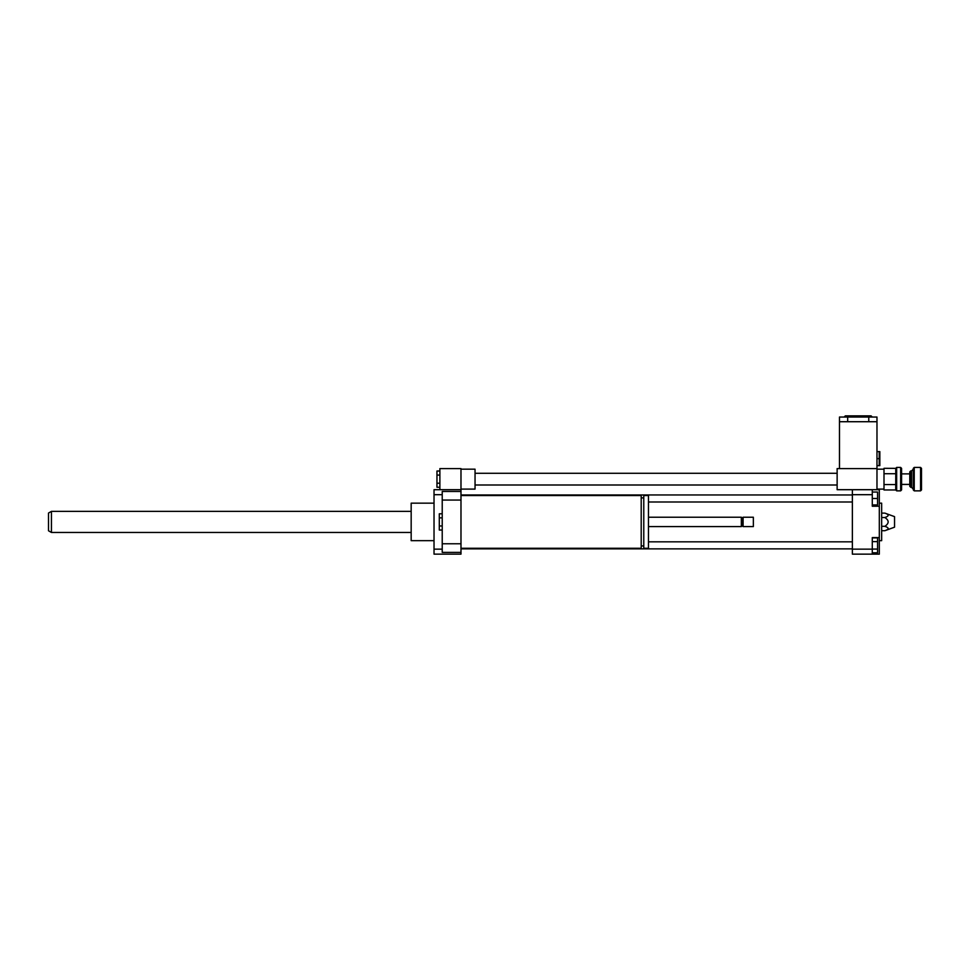 <?xml version="1.0" encoding="UTF-8"?>
<svg xmlns="http://www.w3.org/2000/svg" width="970" height="970" viewBox="0 0 970 970"><rect width="100%" height="100%" fill="white"/><g stroke="black" fill="none" stroke-linecap="round" stroke-linejoin="round"><path stroke-width="1.45" d="M439.883 471.02L436.961 471.02L436.961 487.255L439.883 487.255M439.883 475.082L436.961 475.082M439.883 483.205L436.961 483.205M460.98 489.098L475.045 489.098L475.045 469.177L460.98 469.177M442.223 494.688L434.026 494.688L434.026 489.692L460.98 489.692L460.98 468.595L439.883 468.595L439.883 489.692M460.98 495.549L641.206 495.549L641.206 548.28L460.98 548.28M641.206 497.889L643.777 497.889M643.777 495.549L643.777 548.28L648.469 548.28L648.469 495.549L643.777 495.549M648.469 517.228L741.335 517.228L741.335 526.601L648.469 526.601M741.335 517.228L742.208 518.101L742.208 525.716L741.335 526.601M743.093 517.228L743.093 526.601L753.351 526.601L753.351 517.228L743.093 517.228L742.208 518.101M753.351 517.228L753.351 526.601M442.223 513.797L439.301 513.797L439.301 530.032L442.223 530.032M442.223 517.859L439.301 517.859M442.223 525.97L439.301 525.97M460.98 489.692L460.98 500.047L442.223 500.047L442.223 552.379L460.98 552.379L460.98 554.137L434.026 554.137L434.026 494.688M460.98 500.047L460.98 543.77L442.223 543.77M460.98 543.77L460.98 552.379M460.98 491.45L442.223 491.45L442.223 500.047M872.285 541.624L877.559 541.624L877.559 537.901L872.285 537.901M872.285 552.791L877.559 552.791L877.559 541.624M872.285 549.068L877.559 549.068M872.285 504.921L877.559 504.921L877.559 492.032L872.285 492.032M872.285 498.471L877.559 498.471M879.317 537.598L879.317 554.137L872.285 554.137L872.285 537.598L879.317 537.598L879.317 506.231L872.285 506.231L872.285 489.692L879.317 489.692L879.317 506.231M876.977 489.692L876.977 421.72L839.474 421.72L839.474 468.595L876.977 468.595L837.134 468.595L837.134 489.692L852.363 489.692L852.363 554.137L872.285 554.137M852.363 489.692L872.285 489.692M884.87 513.118C889.235 514.585 889.235 516.052 884.87 517.519C889.235 520.441 889.235 523.376 884.87 526.31C889.235 527.777 889.235 529.244 884.87 530.711L894.546 527.183L894.546 516.634L884.87 513.118L881.657 513.118M884.87 517.519L881.657 517.519M884.87 526.31L881.657 526.31M884.87 530.711L881.657 530.711M879.317 540.666L881.657 540.666L881.657 503.163L879.317 503.163M852.363 549.141L872.285 549.141M852.363 494.688L872.285 494.688M434.026 540.666L411.171 540.666L411.171 503.163L434.026 503.163M411.171 540.666L411.171 503.163M442.223 549.141L434.026 549.141M51.434 532.457L51.434 511.36L48.5 513.057L48.5 530.772L51.434 532.457L410.589 532.457M900.645 490.856L901.579 489.923L901.579 468.364L900.645 467.419L900.645 490.856L896.656 490.856L896.656 467.419L900.645 467.419M896.656 490.856L895.759 489.971L883.997 489.971L883.997 473.724L895.759 473.724L895.722 489.923M895.759 484.551L883.997 484.551L883.997 468.316L895.722 468.364L896.656 467.419M895.722 468.364L895.759 473.724M910.721 487.34L910.721 470.935L909.787 471.881L909.787 486.406L911.545 487.34L911.545 470.935L910.721 470.935M914.237 490.856L914.237 467.419L913.291 468.364L913.291 489.923L914.237 490.856L920.566 490.856L920.566 467.419L914.237 467.419M920.566 490.856L921.5 489.923L921.5 468.364L920.566 467.419M876.977 451.608L879.208 451.608L879.208 465.661L876.977 465.661M879.838 451.608L879.838 465.661M876.977 458.64L879.208 458.64M839.474 421.72L839.474 417.039L847.671 417.039L847.671 421.72M876.977 417.039L876.977 421.72L876.977 417.039L847.671 417.039M872.285 417.039L871.109 415.863L845.331 415.863L844.155 417.039M883.997 469.771L883.997 488.516M475.045 485L837.134 485M475.045 473.287L837.134 473.287M641.206 545.94L643.777 545.94M742.208 525.716L743.093 526.601M648.469 501.987L852.363 501.987M460.98 494.955L852.363 494.955M460.98 548.862L852.363 548.862M648.469 541.83L852.363 541.83M51.434 511.36L410.589 511.36M911.545 487.34L913.291 489.098M911.545 470.935L913.291 469.177M909.787 473.869L901.579 473.869M909.787 484.418L901.579 484.418M868.768 421.72L868.768 417.039M876.977 489.098L883.415 489.098M876.977 469.177L883.415 469.177"/></g></svg>
